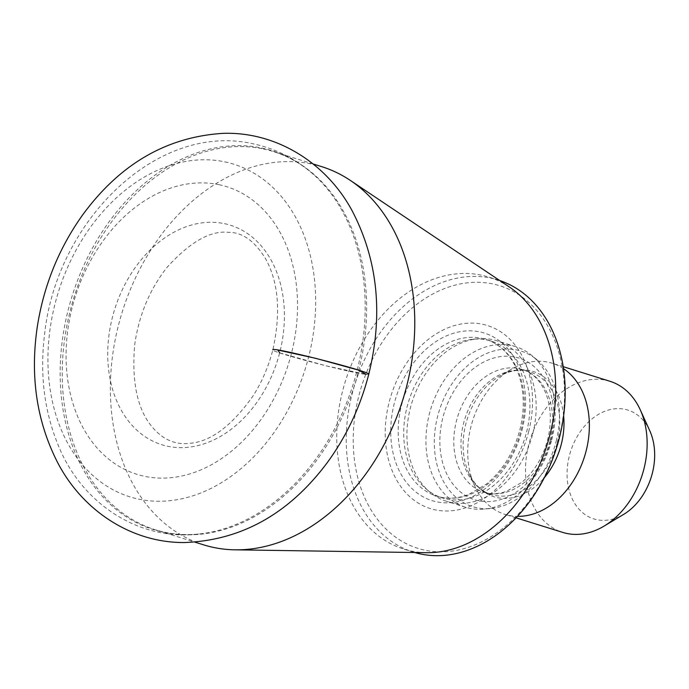 <?xml version="1.0" encoding="UTF-8"?>
<svg xmlns="http://www.w3.org/2000/svg" width="689" height="689" viewBox="0 0 689 689"><rect width="100%" height="100%" fill="white"/><g stroke="black" fill="none" stroke-linecap="round" stroke-linejoin="round"><path stroke-width="0.52" stroke-dasharray="3.44 2.58" d="M203.513 544.818A198.105 146.99 107.3 0 1 120.239 318.697A198.105 146.99 107.3 0 1 311.445 163.973A198.105 146.99 107.3 0 1 321.634 166.626M224.468 223.658A114.994 85.324 107.3 0 1 254.379 405.787A114.994 85.324 107.3 0 1 109.43 375.436A114.994 85.324 107.3 0 1 224.468 223.658M218.999 184.686A150.658 111.782 107.3 0 1 258.194 423.296A150.658 111.782 107.3 0 1 68.297 383.532A150.658 111.782 107.3 0 1 218.999 184.686M224.821 161.863A174.231 129.274 107.3 0 1 270.148 437.825A174.231 129.274 107.3 0 1 50.53 391.834A174.231 129.274 107.3 0 1 224.821 161.863M426.37 552.69A142.494 105.727 107.3 0 1 403.737 549.09A142.494 105.727 107.3 0 1 343.837 386.443A142.494 105.727 107.3 0 1 481.37 275.161A142.494 105.727 107.3 0 1 488.69 277.064A142.494 105.727 107.3 0 1 509.352 286.986M499.689 280.518A142.494 105.727 -72.7 0 0 498.19 280.027A142.494 105.727 -72.7 0 0 354.792 384.522A142.494 105.727 -72.7 0 0 413.236 552.061A142.494 105.727 -72.7 0 0 414.744 552.518M558.977 437.997A137.55 102.058 -72.7 0 0 438.221 291.258A137.55 102.058 -72.7 0 0 379.441 521.849A137.55 102.058 -72.7 0 0 558.977 437.997M528.652 431.641A95.874 71.139 -72.7 0 0 444.474 329.359A95.874 71.139 -72.7 0 0 403.504 490.094A95.874 71.139 -72.7 0 0 528.652 431.641M526.585 432.029A82.129 60.942 -72.7 0 0 491.3 341.115A82.129 60.942 -72.7 0 0 472.955 339.255A82.129 60.942 -72.7 0 0 408.646 401.342A82.129 60.942 -72.7 0 0 426.181 489.001A82.129 60.942 -72.7 0 0 442.329 497.914A82.129 60.942 -72.7 0 0 526.585 432.029M532.752 433.803A84.11 62.406 -72.7 0 0 496.623 340.702A84.11 62.406 -72.7 0 0 477.821 338.799A84.11 62.406 -72.7 0 0 411.97 402.385A84.11 62.406 -72.7 0 0 429.936 492.144A84.11 62.406 -72.7 0 0 446.472 501.273A84.11 62.406 -72.7 0 0 532.752 433.803M551.751 439.737A84.11 62.406 -72.7 0 0 532.158 355.765A84.11 62.406 -72.7 0 0 515.613 346.636A84.11 62.406 -72.7 0 0 430.969 408.319A84.11 62.406 -72.7 0 0 465.471 507.207A84.11 62.406 -72.7 0 0 484.264 509.111A84.11 62.406 -72.7 0 0 551.751 439.737M556.152 441.313A81.457 60.443 -72.7 0 0 537.179 359.985A81.457 60.443 -72.7 0 0 439.177 410.885A81.457 60.443 -72.7 0 0 490.792 508.499A81.457 60.443 -72.7 0 0 556.152 441.313M563.533 368.684A79.166 58.737 -72.7 0 0 552.139 363.224A79.166 58.737 -72.7 0 0 510.868 369.476A79.166 58.737 -72.7 0 0 474.557 485.728A79.166 58.737 -72.7 0 0 504.934 514.356A79.166 58.737 -72.7 0 0 517.413 516.345M609.92 381.267A79.166 58.737 -72.7 0 0 530.254 439.324A79.166 58.737 -72.7 0 0 562.715 532.399M649.744 430.685A57.023 42.313 -72.7 0 0 593.083 418.025A57.023 42.313 -72.7 0 0 569.794 492.601A57.023 42.313 -72.7 0 0 623.588 514.425M279.682 352.854L325.931 365.79L366.221 374.385C352.2 373.412 269.201 351.588 272.853 349.831C281.009 312.797 278.606 282.481 265.661 258.883C254.827 241.133 242.494 232.288 228.662 232.339C210.472 230.29 189.888 242.02 166.91 267.53C149.814 289.277 139.109 314.787 134.777 344.069C131.332 383.162 137.748 411.505 154.035 429.101C164.292 440.245 176.203 444.982 189.751 443.311C210.748 441.701 231.917 425.811 253.251 395.658C262.035 381.74 268.564 366.462 272.853 349.831M263.31 148.945A198.105 146.99 107.3 0 1 273.49 151.589A198.105 146.99 107.3 0 1 354.74 384.505A198.105 146.99 107.3 0 1 155.369 529.789A198.105 146.99 107.3 0 1 72.104 303.66A198.105 146.99 107.3 0 1 263.31 148.945M163.689 532.27A198.501 147.282 -72.7 0 0 201.98 533.648A198.501 147.282 -72.7 0 0 353.25 384.04A198.501 147.282 -72.7 0 0 314.012 174.937A198.501 147.282 -72.7 0 0 261.631 148.006A198.501 147.282 -72.7 0 0 68.202 309.886A198.501 147.282 -72.7 0 0 163.689 532.27M522.021 430.177A87.77 65.119 -72.7 0 0 444.965 336.551A87.77 65.119 -72.7 0 0 407.457 483.687A87.77 65.119 -72.7 0 0 522.021 430.177M521.056 430.298A82.129 60.942 -72.7 0 0 485.771 339.384A82.129 60.942 -72.7 0 0 403.117 399.62A82.129 60.942 -72.7 0 0 436.8 496.183A82.129 60.942 -72.7 0 0 521.056 430.298M550.881 440.211A74.214 55.068 -72.7 0 0 485.728 361.036A74.214 55.068 -72.7 0 0 454.017 485.452A74.214 55.068 -72.7 0 0 550.881 440.211M550.011 440.676A64.318 47.722 -72.7 0 0 522.383 369.485A64.318 47.722 -72.7 0 0 457.651 416.647A64.318 47.722 -72.7 0 0 484.031 492.273A64.318 47.722 -72.7 0 0 550.011 440.676M557.194 442.924A64.318 47.722 -72.7 0 0 529.565 371.724A64.318 47.722 -72.7 0 0 464.834 418.895A64.318 47.722 -72.7 0 0 491.214 494.513A64.318 47.722 -72.7 0 0 557.194 442.924M563.645 415.811A65.644 48.704 -72.7 0 0 498.896 376.633A65.644 48.704 -72.7 0 0 468.796 473.033A65.644 48.704 -72.7 0 0 544.327 477.666M368.744 374.273L366.221 374.385M313.151 163.973L273.49 151.589C288.338 156.239 301.842 164.025 314.012 174.937C296.365 159.107 276.125 148.738 253.285 143.837C156.463 121.557 55.912 222.082 44.509 335.035C39.773 374.144 44.191 410.489 57.764 444.069C81.302 504.193 140.78 542.622 201.98 533.648C185.763 535.697 170.226 534.414 155.369 529.789L195.047 542.183M498.19 280.027L488.69 277.064M413.236 552.061L403.737 549.09M491.3 341.115L485.771 339.384C492.868 341.615 499.215 345.568 504.796 351.261C510.256 356.876 514.597 363.835 517.809 372.155C524.286 389.629 524.966 408.853 519.859 429.833C513.693 452.751 502.479 470.88 486.227 484.195L468.718 494.452C457.556 498.733 446.911 499.31 436.8 496.183L442.329 497.914M426.181 489.001L429.936 492.144M472.955 339.255L477.821 338.799M515.613 346.636L496.623 340.702M465.471 507.207L446.472 501.273M537.179 359.985L532.158 355.765M490.792 508.499L484.264 509.111M510.868 369.476L498.896 376.633C509.86 370.363 520.083 368.736 529.565 371.724L522.383 369.485C532.494 372.697 540.202 380.397 545.507 392.592C551.114 406.51 551.82 422.228 547.626 439.746C542.76 457.737 534.104 471.982 521.642 482.464L506.596 491.266C498.526 494.142 490.999 494.478 484.031 492.273L491.214 494.513C481.714 491.584 474.239 484.419 468.796 473.033L474.557 485.728M563.223 366.686L552.139 363.224M516.027 517.818L504.934 514.356"/><path stroke-width="1.03" d="M313.151 163.973L321.634 166.626A198.105 146.99 107.3 0 1 350.348 180.423A198.105 146.99 107.3 0 1 402.876 399.542A198.105 146.99 107.3 0 1 234.975 549.822A198.105 146.99 107.3 0 1 203.513 544.818L195.047 542.183M350.348 180.423L509.352 286.986A142.494 105.727 107.3 0 1 549.917 434.793A142.494 105.727 107.3 0 1 426.37 552.69L234.975 549.822M414.744 552.518A142.494 105.727 -72.7 0 0 559.408 437.756A142.494 105.727 -72.7 0 0 499.689 280.518M517.413 516.345A79.166 58.737 -72.7 0 0 586.15 450.856A79.166 58.737 -72.7 0 0 563.533 368.684M516.027 517.818L562.715 532.399A79.166 58.737 -72.7 0 0 603.986 526.146A79.166 58.737 -72.7 0 0 643.931 468.899A79.166 58.737 -72.7 0 0 640.296 409.895A79.166 58.737 -72.7 0 0 609.92 381.267L563.223 366.686M603.986 526.146L623.588 514.425A57.023 42.313 -72.7 0 0 652.354 473.188A57.023 42.313 -72.7 0 0 649.744 430.685L640.296 409.895M366.221 374.385L358.202 370.027L315.665 358.314L277.874 350.046L279.682 352.854M544.327 477.666A65.644 48.704 -72.7 0 0 561.328 444.112A65.644 48.704 -72.7 0 0 563.645 415.811M272.853 349.831C270.639 346.111 372.465 372.06 368.744 374.273C383.377 314.692 377.882 260.27 352.26 211.006C326.5 162.897 276.435 131.668 223.434 133.339C166.635 136.741 119.507 164.197 82.069 215.717C58.772 248.651 43.889 285.418 37.413 326.018C29.937 375.651 36.543 420.91 57.239 461.785C82.155 510.558 131.513 543.018 184.583 542.536C241.4 540.365 288.872 513.856 326.999 463.008C346.429 436.507 360.338 406.932 368.744 374.273"/></g></svg>
